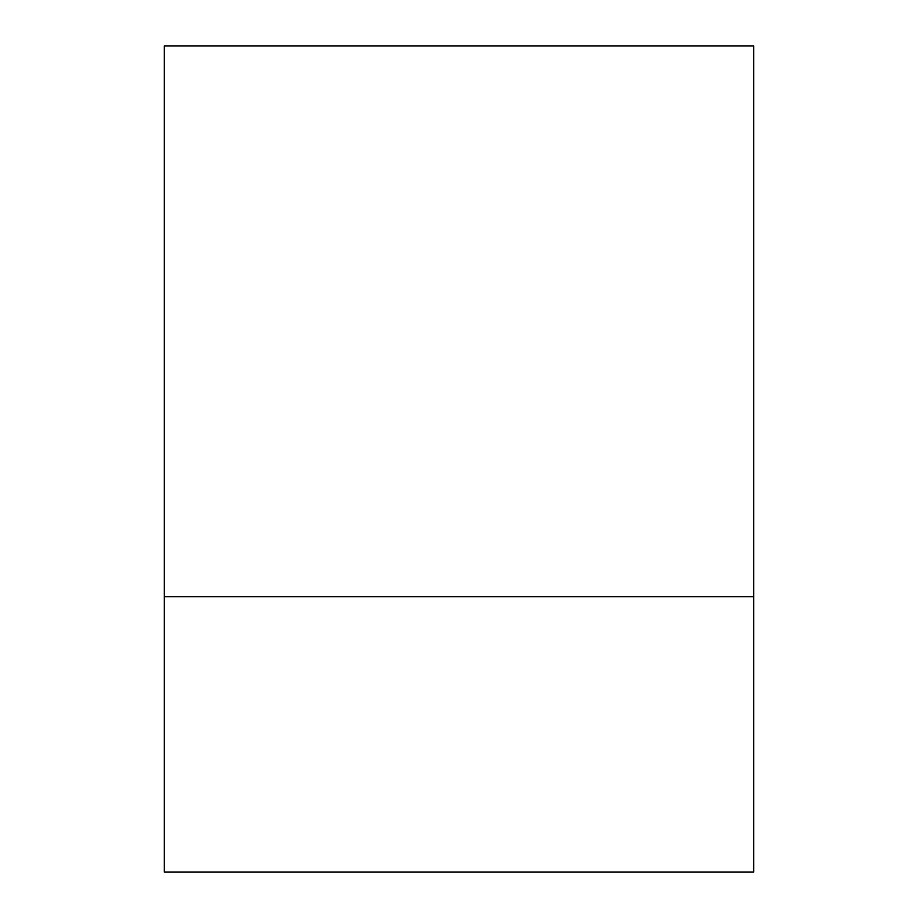 <?xml version="1.0" encoding="UTF-8"?>
<svg xmlns="http://www.w3.org/2000/svg" width="918" height="918" viewBox="0 0 918 918"><rect width="100%" height="100%" fill="white"/><g stroke="black" fill="none" stroke-linecap="round" stroke-linejoin="round"><path stroke-width="1.38" d="M753.678 596.7L753.678 45.9L164.322 45.9L164.322 872.1L164.322 45.9L753.678 45.9L753.678 596.7L164.322 596.7L753.678 596.7L753.678 872.1L753.678 596.7M164.322 872.1L753.678 872.1L164.322 872.1"/></g></svg>
